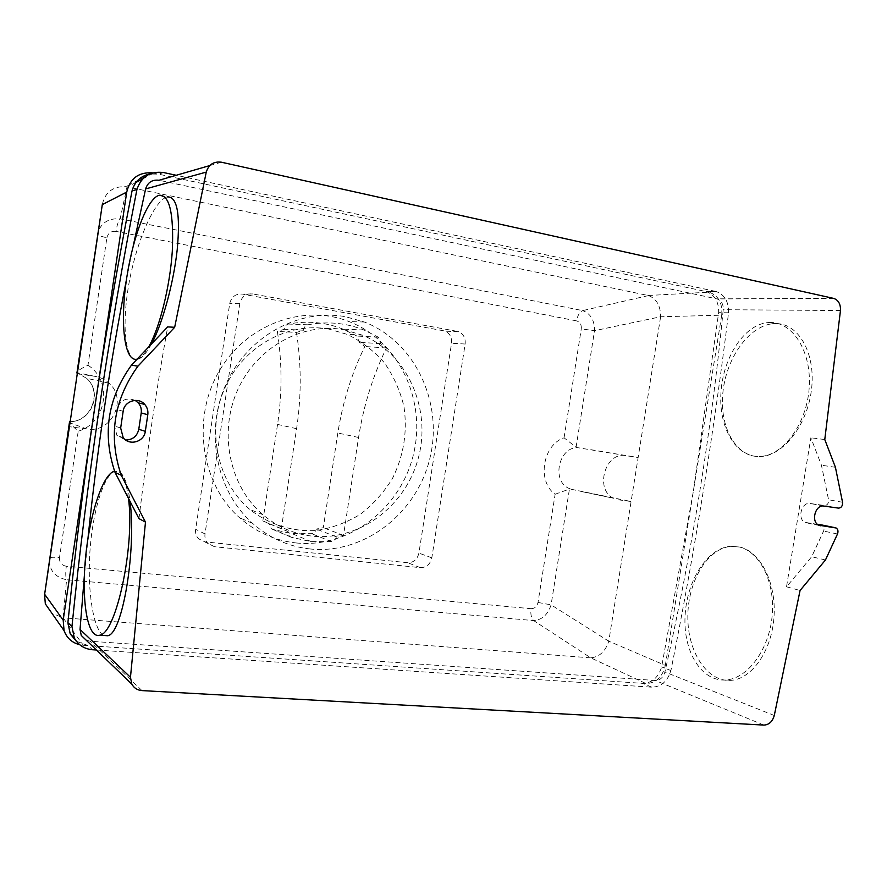 <?xml version="1.0" encoding="UTF-8"?>
<svg xmlns="http://www.w3.org/2000/svg" width="887" height="887" viewBox="0 0 887 887"><rect width="100%" height="100%" fill="white"/><g stroke="black" fill="none" stroke-linecap="round" stroke-linejoin="round"><path stroke-width="0.67" stroke-dasharray="4.43 3.33" d="M296.513 332.437C301.414 364.646 301.436 396.722 296.591 428.676L281.334 528.597L288.075 531.59L289.838 536.424L291.457 537.334L311.259 541.624L331.45 541.624C334.044 541.17 335.663 539.573 336.328 536.846L343.491 535.415L358.57 437.479C363.47 406.046 372.751 376.221 386.41 348.003L380.723 343.668L378.372 337.204L364.047 330.031C346.096 322.879 327.381 321.127 307.878 324.797C305.305 325.573 303.864 327.381 303.554 330.219L296.513 332.437L277.354 331.428C282.155 362.539 282.221 393.529 277.553 424.407L262.851 520.946L269.404 523.862L271.123 528.53L272.697 529.417L291.956 533.619L311.592 533.664C314.109 533.231 315.694 531.69 316.337 529.051L323.3 527.687L337.836 433C342.559 402.609 351.551 373.782 364.801 346.495L359.257 342.304L356.962 336.062L343.014 329.121C325.54 322.203 307.334 320.506 288.386 324.043C285.902 324.797 284.505 326.538 284.206 329.288L277.354 331.428M303.554 330.219L284.206 329.288M307.878 324.797L288.386 324.043M378.372 337.204L356.962 336.062M380.723 343.668L359.257 342.304M386.41 348.003L364.801 346.495M343.491 535.415L323.3 527.687M281.334 528.597L262.851 520.946M288.075 531.59L269.404 523.862M291.457 537.334L272.697 529.417M311.259 541.624L291.956 533.619M331.45 541.624L311.592 533.664M336.328 536.846L316.337 529.051M328.833 329.055C288.164 321.659 243.293 346.263 224.81 388.107C206.128 429.84 217.248 481.929 249.735 509.393C268.961 524.583 292.344 531.912 316.127 530.548C331.849 528.109 346.595 522.676 360.377 514.272C373.227 504.359 383.949 492.363 392.553 478.293C403.762 455.541 407.565 431.659 403.973 406.656C400.137 390.69 393.617 376.088 384.426 362.838C373.859 350.764 361.419 341.273 347.116 334.355L328.833 329.055M343.779 329.709L362.428 335.142C406.911 353.481 431.137 407.61 418.775 456.339C406.823 505.18 360.011 541.347 312.135 536.125C293.819 534.052 277.387 526.9 262.851 514.671C229.7 486.564 218.357 433.144 237.483 390.313C256.421 347.382 302.279 322.136 343.779 329.709M296.036 542.944C349.267 548.576 400.891 508.184 413.508 454.211C426.625 400.359 398.895 340.874 349.023 321.56C303.299 303.387 245.533 324.431 218.623 372.085C191.392 419.507 201.271 484.169 239.69 517.842C256.199 532.244 274.981 540.604 296.036 542.944M310.095 548.964C288.597 546.614 269.426 538.076 252.584 523.352C216.118 491.154 204.309 431.182 226.274 383.517C248.027 335.729 299.462 308.088 345.697 316.748L364.38 322.025C415.227 341.828 443.4 402.731 429.984 457.892C417.056 513.174 364.413 554.63 310.095 548.964M443.666 330.796L242.406 294.107C235.665 293.586 231.429 296.768 229.7 303.642L195.65 529.306C195.184 532.987 196.138 536.125 198.533 538.742L204.964 541.868L407.632 562.724C413.575 562.68 417.333 559.475 418.908 553.1L451.55 343.247C452.048 337.404 449.886 333.368 445.041 331.161L458.557 331.705C463.469 333.955 465.664 338.058 465.143 344.023L431.825 557.834C430.217 564.332 426.403 567.602 420.371 567.658L214.477 546.714L207.935 543.531C205.507 540.87 204.531 537.666 205.008 533.919L239.8 303.653C241.563 296.646 245.876 293.397 252.728 293.93L457.16 331.328M776.214 323.578C798.688 323.578 815.763 353.381 811.561 388.983C807.636 424.574 783.565 455.508 760.88 456.528C736.221 458.135 719.135 427.357 722.905 392.42C726.276 357.505 749.726 324.775 774.196 323.611L776.214 323.578M770.947 322.491L768.94 322.524C744.47 323.688 723.171 357.339 720.998 392.032C718.304 427.601 736.11 458.047 760.37 456.45C783.343 455.441 806.494 423.953 809.144 388.561C812.015 352.361 793.311 322.602 770.947 322.491M137.175 359.124L137.818 358.913C141.21 357.594 144.825 353.625 148.639 347.017M151.477 344.012C146.865 352.472 142.563 357.483 138.583 359.024L136.864 359.446M135.057 359.346C124.346 356.729 121.841 320.207 129.58 280.126C137.175 240.244 153.939 202.181 166.168 197.236L167.2 196.903M739.935 547.068C760.336 551.692 776.236 582.382 774.052 616.243C772.067 650.116 752.331 678.732 731.287 680.329C707.161 682.558 687.414 651.601 687.835 616.365C687.88 581.151 707.626 548.122 731.243 546.359L739.935 547.068M739.436 547.013L730.733 546.292C706.717 548.066 686.627 581.395 685.063 616.11C683.145 651.623 701.517 682.059 726.076 679.952C747.819 678.533 769.051 649.406 772.122 616.243C775.449 581.916 759.793 551.836 739.436 547.013M128.438 498.294C126.431 482.761 122.96 473.813 118.015 471.463L114.567 471.141M103.579 635.447C93.678 630.136 87.203 592.527 89.886 552.036C92.37 512.719 103.502 475.487 114.567 471.463L118.758 471.551C124.025 474.124 127.783 484.069 130.045 501.399M70.184 421.647C91.782 421.802 102.925 392.187 86.582 378.317C102.604 391.999 91.239 422.168 69.541 421.691C69.984 423.409 72.878 426.558 78.222 431.193L59.496 557.579C53.298 557.058 49.927 557.202 49.373 558.023C48.807 569.853 54.539 577.104 66.58 579.765L63.044 617.795L51.834 613.161M531.036 608.693C534.695 608.637 537.023 606.553 538.01 602.45L555.129 494.236C536.812 481.619 542.611 444.819 564.054 437.812L576.073 447.248L577.614 447.669C558.799 446.993 551.37 480.71 568.667 488.249L571.028 489.214L569.443 489.059L551.093 604.856C547.9 614.669 542.079 619.902 533.641 620.567L66.58 579.765C65.571 576.993 65.483 572.481 66.303 566.228L531.036 608.693C530.382 614.081 531.246 618.039 533.641 620.567L590.753 657.844C599.39 657.012 605.4 651.457 608.77 641.19L665.328 665.394C662.5 677.025 656.081 683.09 646.091 683.589L590.753 657.844M555.129 494.236L569.443 489.059M721.708 315.184L693.412 490.921L718.647 312.69C718.88 301.78 714.745 294.761 706.252 291.612L708.968 292.189C718.437 295.449 722.683 303.121 721.708 315.184L660.604 316.759L594.534 330.696C594.545 320.24 590.587 313.543 582.659 310.605C579.621 312.069 577.57 315.495 576.528 320.872L115.986 231.385C117.017 225.098 118.403 220.918 120.144 218.856L582.659 310.605L648.508 295.571L127.018 186.824L120.144 218.856C107.748 217.98 100.076 223.424 97.149 235.155L106.872 237.871L87.99 365.256C81.515 368.227 77.79 370.633 76.825 372.496M576.073 447.248L594.534 330.696L581.284 328.877C581.617 324.631 580.031 321.959 576.528 320.872M538.01 602.45L551.093 604.856L608.77 641.19M571.028 489.214L631.101 501.51L608.848 640.813M660.56 317.147L638.141 457.504L625.823 455.663C605.3 451.35 594.312 489.713 613.649 498.261L580.22 491.287M618.472 499.824L631.101 501.51L638.141 457.504L577.614 447.669M648.508 295.571C656.58 298.719 660.604 305.782 660.604 316.759M102.371 204.143C105.298 191.991 113.159 186.17 125.965 186.669L127.018 186.824M63.044 617.795L83.356 645.27L79.708 644.727M590.432 657.832L63.509 617.84M152.619 172.91L158.507 174.14L149.637 173.996M83.356 645.27L642.709 683.367C652.012 683.045 658.32 677.568 661.647 666.913L693.412 490.921L665.328 665.394M96.395 650.005L651.834 687.192C661.203 686.86 667.556 681.316 670.916 670.561C694.499 552.812 713.713 433.555 728.56 312.789C728.804 301.78 724.646 294.684 716.097 291.501L705.642 291.468L158.507 174.14L163.674 172.566M77.28 373.715L94.898 376.343C100.298 377.197 104.999 379.47 109.001 383.151C127.939 399.217 111.695 433.466 87.081 429.042L69.441 426.702M651.834 687.192L642.709 683.367L646.091 683.589M76.36 641.234L88.234 645.603L92.503 649.75M817.537 524.372L804.986 522.343C796.936 518.862 801.582 501.743 810.097 503.483L824.544 505.523C827.416 505.257 828.757 503.339 828.569 499.758L821.451 465.209L810.862 437.79L786.514 586.817L811.683 556.726L823.591 531.069C824.544 528.408 824.078 526.434 822.205 525.137L821.728 524.96M835.421 467.294L821.451 465.209M824.777 439.542L810.862 437.79M825.464 559.985L811.683 556.726M786.514 586.817L800.063 590.487M135.19 400.392C126.065 397.077 119.978 400.126 116.929 409.539L114.478 425.993L116.951 435.45L125.688 440.019M138.971 518.629C146.654 454.721 156.223 390.801 167.676 326.893M715.487 291.357L176.269 175.282M86.172 640.17L90.286 641.234L655.316 680.484C660.061 680.318 663.254 677.502 664.906 672.024C691.76 553.2 711.208 432.435 723.238 309.707C723.415 304.152 721.364 300.56 717.073 298.93L159.006 180.272M133.227 245.899L126.475 279.494M87.957 538.442L84.365 575.652M670.916 670.561L661.647 666.913M728.56 312.789L718.647 312.69M358.57 437.479L337.836 433M296.591 428.676L277.553 424.407M252.728 293.93L242.406 294.107M239.8 303.653L229.7 303.642M205.008 533.919L195.65 529.306M214.477 546.714L204.964 541.868M420.371 567.658L407.632 562.724M431.825 557.834L418.908 553.1M465.143 344.023L451.55 343.247M115.986 231.385C111.086 230.908 108.048 233.07 106.872 237.871M564.054 437.812L581.284 328.877M109.001 383.151L86.582 378.317L76.958 372.762M87.99 365.256C113.037 381.122 106.795 423.021 78.222 431.193M59.496 557.579C59.241 562.447 61.513 565.329 66.303 566.228M625.823 455.663L588.103 449.188M153.684 173.109L142.696 178.897M136.055 182.389L127.484 186.913M648.197 295.504L708.968 292.189M87.081 429.042L69.995 422.911M94.898 376.343L76.925 372.662M842.55 502.286L828.569 499.758M837.494 533.985L823.591 531.069M819.876 525.614L806.915 522.953M823.934 506.067L810.097 503.483M838.492 508.118L824.544 505.523M120.665 428.011L114.478 425.993M123.16 411.28L116.929 409.539M221.395 162.21L209.798 165.57M141.987 690.596L90.286 641.234M763.918 725.089L655.316 680.484M774.284 715.487L664.906 672.024M840.466 310.528L723.238 309.707M833.569 298.365L716.707 298.841M364.047 330.031L343.014 329.121M289.838 536.424L271.123 528.53M362.428 335.142L347.116 334.355M262.851 514.671L249.735 509.393M364.38 322.025L349.023 321.56M252.584 523.352L239.69 517.842M207.935 543.531L198.533 538.742M458.557 331.705L445.041 331.161M774.196 323.611L768.94 322.513M166.168 197.236L158.208 195.583M138.583 359.035L137.818 358.913M731.287 680.329L726.076 679.952M114.567 471.463L113.802 471.374M613.649 498.261L570.485 489.103M152.098 172.821L125.965 186.669M836.108 527.987L822.205 525.137M818.756 525.182L804.986 522.343M123.171 437.613L116.951 435.45M716.097 291.501L706.252 291.612M833.957 298.464L717.073 298.93"/><path stroke-width="1.33" d="M148.639 347.017C159.605 328.046 169.971 286.656 172.3 251.198C173.907 213.445 169.55 194.796 159.228 195.24L158.208 195.583C145.867 200.75 131.099 242.761 125.743 284.816C120.211 326.926 125 362.495 137.175 359.124M167.2 196.903C177.156 196.249 180.493 213.811 177.223 249.58C173.675 282.742 162.376 324.077 151.477 344.012M136.864 359.446L135.057 359.346M114.567 471.141L113.802 471.374C101.983 475.698 89.044 517.243 85.352 559.841C81.493 602.473 87.758 639.128 99.843 635.181C116.23 633.373 135.112 544.917 128.438 498.294M130.045 501.399C136.41 549.009 122.728 633.739 107.77 635.746L103.579 635.447M76.958 372.762L102.371 204.143L44.572 594.733L69.541 421.724L70.184 421.647M51.834 613.161L45.337 603.881L44.572 594.733M69.441 426.702L69.563 421.658M79.708 644.727C72.002 642.72 66.791 638.019 64.064 630.635L63.188 620.113L44.638 594.279M102.304 204.598L126.73 192.08L63.188 620.113M126.73 192.08C130.012 178.531 138.472 172.122 152.098 172.821L152.619 172.91M149.637 173.996C140.556 176.058 134.691 181.691 132.041 190.905C117.949 262.829 105.542 334.876 94.82 407.033C84.121 479.191 75.151 551.06 67.9 622.652L70.217 633.906L76.36 641.234M76.814 372.717L77.28 373.715M176.269 175.282L163.674 172.566C150.258 170.869 141.332 176.524 136.92 189.53C108.347 335.563 86.693 481.231 71.947 626.555L74.297 637.941C78.178 645.026 84.254 648.962 92.503 649.75L96.395 650.005M835.421 467.294L842.55 502.286C842.728 505.9 841.375 507.852 838.492 508.118L823.934 506.067C815.341 504.315 810.64 521.656 818.756 525.182L836.108 527.987C837.993 529.295 838.448 531.291 837.494 533.985L825.464 559.985L800.063 590.487L774.284 715.487C772.466 721.619 769.007 724.823 763.918 725.089L141.987 690.596C137.385 690.208 133.992 688.046 131.808 684.11L130.467 677.291L145.479 522.11L138.971 518.629L115.055 472.461C102.116 434.153 107.593 398.385 131.464 365.156L137.928 366.176L174.672 327.292L206.25 172.1C208.689 164.516 213.745 161.223 221.395 162.21L833.957 298.464C838.548 300.294 840.721 304.319 840.466 310.528L824.777 439.542L835.421 467.294M821.728 524.96L817.537 524.372M145.313 431.337C144.226 441.881 129.314 446.183 123.171 437.613L120.665 428.011L123.16 411.28C124.247 401.046 138.339 396.633 144.736 404.417C147.275 407.377 148.295 410.814 147.796 414.728L145.313 431.337L138.782 429.286L141.221 412.943C141.709 409.084 140.7 405.703 138.184 402.798L135.19 400.392M125.688 440.019C132.762 439.808 137.119 436.227 138.782 429.286M145.479 522.11L121.231 475.221L115.055 472.461M121.231 475.221C108.125 436.304 113.691 399.959 137.928 366.176M174.672 327.292L167.676 326.893L131.464 365.156M209.798 165.57L159.006 180.272C152.209 179.451 147.741 182.345 145.612 188.942L133.227 245.899M84.365 575.652L80.041 629.448L81.26 635.436L86.172 640.17M126.475 279.494C109.7 365.721 96.86 452.037 87.957 538.442M71.947 626.555L67.9 622.652M136.92 189.53L132.041 190.905M142.696 178.897L136.055 182.389M835.266 527.732L821.373 524.882M820.708 525.78L819.876 525.614M147.796 414.728L141.221 412.943M206.25 172.1L145.612 188.942M130.467 677.291L80.041 629.448M107.77 635.746L99.843 635.181M45.337 603.881L64.064 630.635M144.736 404.417L138.184 402.798M74.297 637.941L70.217 633.906M131.808 684.11L81.26 635.436"/></g></svg>
